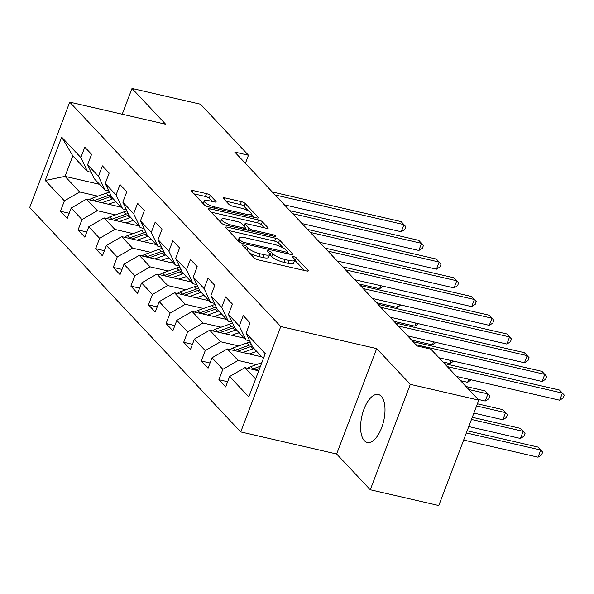 <?xml version="1.0" encoding="UTF-8"?>
<svg xmlns="http://www.w3.org/2000/svg" width="594" height="594" viewBox="0 0 594 594"><rect width="100%" height="100%" fill="white"/><g stroke="black" fill="none" stroke-linecap="round" stroke-linejoin="round"><path stroke-width="0.89" d="M243.659 245.122A2.168 0.564 20.8 0 0 242.404 245.174A2.168 0.564 20.8 0 0 242.545 245.515L254.321 258.026A3.096 0.802 20.8 0 0 258.115 259.823L306.526 270.968A3.096 0.802 20.8 0 0 308.316 270.894A3.096 0.802 20.8 0 0 308.108 270.411L296.339 257.9A2.168 0.564 20.8 0 0 293.681 256.638A2.168 0.564 20.8 0 0 292.434 256.697A2.168 0.564 20.8 0 0 292.575 257.031L294.097 258.65A9.912 2.562 20.8 0 1 294.758 260.187A9.912 2.562 20.8 0 1 289.033 260.439L285.001 259.511A9.912 2.562 20.8 0 1 272.846 253.757L271.324 252.138A2.168 0.564 20.8 0 0 268.666 250.883A2.168 0.564 20.8 0 0 267.419 250.935A2.168 0.564 20.8 0 0 267.56 251.269L269.082 252.888A9.912 2.562 20.8 0 1 269.743 254.425A9.912 2.562 20.8 0 1 264.026 254.678L259.986 253.749A9.912 2.562 20.8 0 1 247.839 248.002L246.317 246.376A2.168 0.564 20.8 0 0 243.659 245.122M364.36 440.689A24.606 11.16 -77 0 0 367.285 442.448A24.606 11.16 -77 0 0 382.751 424.465A24.606 11.16 -77 0 0 381.244 396.243A24.606 11.16 -77 0 0 378.326 394.483A24.606 11.16 -77 0 0 362.852 412.466A24.606 11.16 -77 0 0 364.36 440.689M210.306 195.433A3.096 0.802 20.8 0 0 206.504 193.637L192.924 190.511A3.096 0.802 20.8 0 0 191.134 190.592A3.096 0.802 20.8 0 0 191.342 191.068L204.41 204.967A3.096 0.802 20.8 0 0 208.212 206.764L256.623 217.909A3.096 0.802 20.8 0 0 258.412 217.835A3.096 0.802 20.8 0 0 258.204 217.352L245.136 203.452A3.096 0.802 20.8 0 0 241.335 201.656L224.933 197.876A3.096 0.802 20.8 0 0 223.144 197.958A3.096 0.802 20.8 0 0 223.351 198.441L228.942 204.388A3.096 0.802 20.8 0 0 232.737 206.185L240.874 208.056A8.286 2.146 20.8 0 1 251.581 214.144A8.286 2.146 20.8 0 1 246.8 214.36L214.931 207.016A8.286 2.146 20.8 0 1 204.225 200.928A8.286 2.146 20.8 0 1 209.006 200.72L214.315 201.938A3.096 0.802 20.8 0 0 216.105 201.863A3.096 0.802 20.8 0 0 215.897 201.381L210.306 195.433L209.222 198.285A3.096 0.802 20.8 0 0 205.427 196.488L193.956 193.844M165.644 124.22L132.009 88.461L200.512 104.232L248.478 155.234L234.779 152.079L417.151 345.983L430.85 349.138L478.816 400.133L410.313 384.363L376.685 348.604L280.776 326.529L69.736 102.146L165.644 124.22M227.376 227.138A3.096 0.802 20.8 0 0 225.586 227.22A3.096 0.802 20.8 0 0 225.794 227.702L238.862 241.595A3.096 0.802 20.8 0 0 242.664 243.392L291.075 254.536A3.096 0.802 20.8 0 0 292.864 254.462A3.096 0.802 20.8 0 0 292.656 253.98L279.588 240.08A3.096 0.802 20.8 0 0 275.787 238.283L227.376 227.138L226.767 228.735M221.636 223.285L208.568 209.385A3.096 0.802 20.8 0 1 208.36 208.902A3.096 0.802 20.8 0 1 210.15 208.828L258.561 219.973A3.096 0.802 20.8 0 1 262.362 221.77L267.953 227.717A3.096 0.802 20.8 0 1 268.161 228.193A3.096 0.802 20.8 0 1 266.372 228.274L246.74 223.752A3.096 0.802 20.8 0 0 244.951 223.834A3.096 0.802 20.8 0 0 245.159 224.309L248.864 228.259A3.096 0.802 20.8 0 0 252.665 230.056L273.106 234.764A2.168 0.564 20.8 0 1 275.906 236.353A2.168 0.564 20.8 0 1 274.658 236.412L225.438 225.081A3.096 0.802 20.8 0 1 221.636 223.285M280.776 326.529L240.741 431.927L29.7 207.544L69.736 102.146M69.194 213.261L60.454 211.249L67.226 218.451L71.176 208.056L82.009 219.572L78.059 229.967L84.831 237.169L88.781 226.774L99.614 238.291L95.664 248.686L102.435 255.888L106.385 245.493L117.218 257.009L113.268 267.404L120.04 274.606L123.99 264.211L134.823 275.727L130.88 286.122L137.645 293.325L141.595 282.93L152.435 294.446L148.485 304.841L155.257 312.043L159.207 301.648L170.04 313.164L166.09 323.559L172.861 330.761L176.812 320.366L187.645 331.883L183.695 342.285L190.466 349.48L194.416 339.085L205.249 350.601L201.299 361.004L208.071 368.198L212.021 357.803L222.854 369.32L218.904 379.722L225.675 386.917L229.626 376.522L248.812 396.918L265.258 353.616L246.072 333.219L250.022 322.824L243.25 315.622L239.3 326.017L245.931 339.939L235.098 328.423L228.467 314.501L232.417 304.106L225.646 296.903L221.696 307.298L228.326 321.22L217.493 309.704L210.863 295.782L214.813 285.387L208.041 278.185L204.091 288.58L210.722 302.502L199.888 290.978L193.258 277.064L197.208 266.669L190.436 259.467L186.486 269.862L193.117 283.784L182.284 272.26L175.653 258.345L179.603 247.95L172.832 240.748L168.882 251.143L175.512 265.065L164.679 253.541L158.049 239.627L161.999 229.232L155.227 222.03L151.277 232.425L157.907 246.347L147.074 234.823L140.444 220.909L144.394 210.514L137.622 203.311L133.672 213.706L140.303 227.628L129.47 216.105L122.839 202.19L126.782 191.788L120.01 184.593L116.068 194.988L122.698 208.91L111.865 197.386L105.227 183.472L109.177 173.069L102.406 165.875L98.456 176.27L105.093 190.191L94.253 178.668L87.622 164.753L91.573 154.351L84.801 147.156L80.851 157.551L87.489 171.473L72.817 155.873L65.021 176.381L79.693 191.981L97.884 196.168M60.454 211.249L64.404 200.854L45.218 180.457L61.665 137.155L80.851 157.551M87.622 164.753L98.456 176.27M105.227 183.472L116.068 194.988M122.839 202.19L133.672 213.706M140.444 220.909L151.277 232.425M158.049 239.627L168.882 251.143M175.653 258.345L186.486 269.862M193.258 277.064L204.091 288.58M210.863 295.782L221.696 307.298M228.467 314.501L239.3 326.017M115.488 214.887L97.297 210.699L86.464 199.183L121.035 207.135M108.843 191.053L105.093 190.191M86.464 199.183L71.176 208.056M97.297 210.699L82.009 219.572M133.093 233.605L114.902 229.418L104.069 217.901L138.64 225.854M126.448 209.771L122.698 208.91M104.069 217.901L88.781 226.774M114.902 229.418L99.614 238.291M150.698 252.324L132.514 248.136L121.673 236.62L156.244 244.579M144.052 228.49L140.303 227.628M121.673 236.62L106.385 245.493M132.514 248.136L117.218 257.009M168.302 271.042L150.119 266.854L139.278 255.338L173.849 263.298M161.657 247.208L157.907 246.347M139.278 255.338L123.99 264.211M150.119 266.854L134.823 275.727M185.907 289.761L167.723 285.573L156.89 274.057L191.454 282.016M179.262 265.926L175.512 265.065M156.89 274.057L141.595 282.93M167.723 285.573L152.435 294.446M203.512 308.479L185.328 304.291L174.495 292.775L209.058 300.735M196.874 284.645L193.117 283.784M174.495 292.775L159.207 301.648M185.328 304.291L170.04 313.164M221.117 327.197L202.933 323.01L192.1 311.494L226.663 319.453M214.479 303.363L210.722 302.502M192.1 311.494L176.812 320.366M202.933 323.01L187.645 331.883M238.729 345.916L220.537 341.728L209.704 330.212L244.268 338.172M232.083 322.082L228.326 321.22M209.704 330.212L194.416 339.085M220.537 341.728L205.249 350.601M256.333 364.634L238.142 360.447L227.309 348.93L261.872 356.89M249.688 340.8L245.931 339.939M227.309 348.93L212.021 357.803M238.142 360.447L222.854 369.32M255.613 379.024L244.914 367.649L258.724 370.827M263.402 358.509L252.702 347.141L246.072 333.219M244.914 367.649L229.626 376.522M376.685 348.604L336.642 454.009L370.277 489.768L410.313 384.363M370.277 489.768L438.78 505.539L478.816 400.133M132.009 88.461L122.223 114.226M336.642 454.009L240.741 431.927M245.389 163.357L248.478 155.234M99.592 184.34L65.021 176.381L45.218 180.457M91.238 172.334L87.489 171.473M61.665 137.155L72.817 155.873M79.693 191.981L64.404 200.854M227.643 381.734L218.904 379.722M210.038 363.016L201.299 361.004M192.434 344.297L183.695 342.285M174.829 325.579L166.09 323.559M157.224 306.853L148.485 304.841M139.62 288.135L130.88 286.122M122.015 269.416L113.268 267.404M104.41 250.698L95.664 248.686M86.806 231.979L78.059 229.967M249.473 252.881A9.912 2.562 20.8 0 0 258.902 256.601L259.986 253.749M269.743 254.425L268.659 257.276A9.912 2.562 20.8 0 1 262.942 257.529L258.902 256.601M294.758 260.187L293.674 263.038A9.912 2.562 20.8 0 1 287.956 263.283L283.917 262.355A9.912 2.562 20.8 0 1 271.77 256.608L270.248 254.989A2.168 0.564 20.8 0 0 269.691 254.566M304.418 270.485L295.255 260.744A2.168 0.564 20.8 0 0 294.706 260.328M283.345 248.077L278.504 242.931A3.096 0.802 20.8 0 0 274.703 241.134L228.4 230.472M288.966 254.054L287.63 252.636M241.409 241.171A2.168 0.564 20.8 0 0 244.067 242.426L286.568 252.212A2.168 0.564 20.8 0 0 287.815 252.153A2.168 0.564 20.8 0 0 287.674 251.819L286.063 250.111A9.912 2.562 20.8 0 0 273.916 244.357L244.869 237.674A9.912 2.562 20.8 0 0 239.152 237.919A9.912 2.562 20.8 0 0 239.805 239.464L241.409 241.171L240.8 242.775M211.182 212.162L257.477 222.817L258.561 219.973M264.263 227.792L261.278 224.614A3.096 0.802 20.8 0 0 257.477 222.817M245.144 228.296L246.725 229.982M226.366 219.067A8.286 2.146 20.8 0 0 221.584 219.275A8.286 2.146 20.8 0 0 232.291 225.364L243.518 227.948A3.096 0.802 20.8 0 0 245.307 227.873A3.096 0.802 20.8 0 0 245.099 227.391L241.394 223.448A3.096 0.802 20.8 0 0 237.593 221.651L226.366 219.067M212.207 201.455L209.222 198.285M248.47 210.996L244.052 206.304A3.096 0.802 20.8 0 0 240.258 204.507L225.958 201.218M254.514 217.426L251.537 214.263M247.787 368.31A8.361 7.128 -43.2 0 1 250.623 366.684L261.82 362.667M463.654 440.057L538.045 457.187L540.755 450.066L537.934 447.067L467.181 430.776M255.205 370.017L259.637 368.429M260.484 366.194L252.762 368.963A8.361 7.128 136.8 0 0 251.997 369.282M466.357 432.937L540.755 450.066L542.656 452.123L541.572 454.967L538.045 457.187M456.563 376.47L559.689 400.208L562.399 393.087L447.26 366.587M559.689 400.208L563.216 397.995L564.3 395.144L559.578 390.087L444.438 363.587M249.265 353.987L253.534 352.457A20.033 17.085 -43.2 0 1 256.86 351.559M242.775 352.487L252.754 348.908A24.131 20.582 -43.2 0 1 253.987 348.5M230.182 349.591A8.361 7.128 -43.2 0 1 233.011 347.965L247.111 342.909A24.131 20.582 -43.2 0 1 250.26 342.003M237.593 351.299L250.609 346.629A24.131 20.582 -43.2 0 1 252.22 346.109M468.777 426.574L520.441 438.469L523.151 431.348L520.329 428.348L472.297 417.292M251.455 344.513A24.131 20.582 136.8 0 0 249.257 345.188L235.157 350.245A8.361 7.128 136.8 0 0 234.392 350.564M471.48 419.453L523.151 431.348L525.051 433.405L523.967 436.248L520.441 438.469M231.66 335.268L235.929 333.739A20.033 17.085 -43.2 0 1 239.256 332.84M225.171 333.769L235.15 330.19A24.131 20.582 -43.2 0 1 236.382 329.781M212.578 330.873A8.361 7.128 -43.2 0 1 215.407 329.247L229.507 324.19A24.131 20.582 -43.2 0 1 232.655 323.284M219.988 332.581L233.004 327.91A24.131 20.582 -43.2 0 1 234.608 327.391M473.901 413.082L502.836 419.75L505.546 412.63L502.724 409.63L477.42 403.801M233.85 325.794A24.131 20.582 136.8 0 0 231.653 326.47L217.553 331.526A8.361 7.128 136.8 0 0 216.788 331.846M476.603 405.962L505.546 412.63L507.447 414.686L506.363 417.53L502.836 419.75M438.951 357.751L542.084 381.489L544.787 374.369L415.956 344.713M542.084 381.489L545.611 379.276L546.695 376.425L541.966 371.369L413.134 341.713M407.647 335.877L524.48 362.771L527.182 355.65L398.351 325.995M524.48 362.771L528.007 360.558L529.091 357.707L524.361 352.65L395.53 322.995M214.055 316.55L218.317 315.02A20.033 17.085 -43.2 0 1 221.651 314.122M207.558 315.05L217.545 311.471A24.131 20.582 -43.2 0 1 218.778 311.063M194.973 312.154A8.361 7.128 -43.2 0 1 197.802 310.528L211.902 305.472A24.131 20.582 -43.2 0 1 215.05 304.566M202.383 313.862L215.399 309.192A24.131 20.582 -43.2 0 1 217.003 308.672M478.118 399.391L485.231 401.032L487.934 393.911L485.112 390.904L466 386.508M216.246 307.068A24.131 20.582 136.8 0 0 214.048 307.751L199.948 312.808A8.361 7.128 136.8 0 0 199.183 313.127M468.822 389.508L487.934 393.911L489.842 395.968L488.758 398.812L485.231 401.032M196.451 297.832L200.713 296.295A20.033 17.085 -43.2 0 1 204.046 295.404M189.954 296.332L199.94 292.753A24.131 20.582 -43.2 0 1 201.173 292.345M177.361 293.436A8.361 7.128 -43.2 0 1 180.197 291.81L194.297 286.754A24.131 20.582 -43.2 0 1 197.446 285.848M184.779 295.144L197.795 290.473A24.131 20.582 -43.2 0 1 199.398 289.954M460.513 380.672L467.627 382.313L468.777 379.284M198.634 288.35A24.131 20.582 136.8 0 0 196.436 289.033L182.343 294.089A8.361 7.128 136.8 0 0 181.578 294.409M471.25 379.848L467.627 382.313M178.846 279.113L183.108 277.576A20.033 17.085 -43.2 0 1 186.442 276.685M172.349 277.613L182.336 274.034A24.131 20.582 -43.2 0 1 183.568 273.626M159.756 274.718A8.361 7.128 -43.2 0 1 162.593 273.092L176.693 268.035A24.131 20.582 -43.2 0 1 179.834 267.129M167.174 276.425L180.19 271.755A24.131 20.582 -43.2 0 1 181.794 271.235M442.909 361.954L450.022 363.595L451.173 360.565M181.029 269.631A24.131 20.582 136.8 0 0 178.831 270.315L164.738 275.371A8.361 7.128 136.8 0 0 163.974 275.69M453.638 361.13L450.022 363.595M390.043 317.159L506.875 344.052L509.578 336.932L380.747 307.276M506.875 344.052L510.402 341.84L511.486 338.988L506.756 333.932L377.925 304.277M372.438 298.44L489.27 325.334L491.973 318.213L363.142 288.558M489.27 325.334L492.797 323.121L493.881 320.27L489.152 315.214L360.32 285.558M354.833 279.722L471.666 306.615L474.368 299.495L345.537 269.839M471.666 306.615L475.193 304.403L476.269 301.552L471.547 296.495L342.716 266.84M161.241 260.395L165.503 258.858A20.033 17.085 -43.2 0 1 168.837 257.967M154.744 258.895L164.724 255.316A24.131 20.582 -43.2 0 1 165.956 254.908M142.152 255.999A8.361 7.128 -43.2 0 1 144.988 254.373L159.081 249.317A24.131 20.582 -43.2 0 1 162.229 248.411M149.569 257.707L162.585 253.037A24.131 20.582 -43.2 0 1 164.189 252.517M411.605 340.08L432.417 344.876L433.568 341.847M163.424 250.913A24.131 20.582 136.8 0 0 161.226 251.596L147.134 256.653A8.361 7.128 136.8 0 0 146.369 256.964M436.033 342.411L432.417 344.876M337.229 261.004L454.061 287.897L456.764 280.776L327.933 251.121M454.061 287.897L457.588 285.684L458.665 282.833L453.942 277.777L325.111 248.121M143.637 241.676L147.899 240.139A20.033 17.085 -43.2 0 1 151.232 239.248M137.14 240.176L147.119 236.598A24.131 20.582 -43.2 0 1 148.352 236.189M124.547 237.281A8.361 7.128 -43.2 0 1 127.383 235.655L141.476 230.598A24.131 20.582 -43.2 0 1 144.624 229.692M131.965 238.988L144.981 234.318A24.131 20.582 -43.2 0 1 146.584 233.798M394 321.361L414.812 326.158L415.963 323.129M145.82 232.195A24.131 20.582 136.8 0 0 143.622 232.878L129.529 237.934A8.361 7.128 136.8 0 0 128.764 238.246M418.428 323.693L414.812 326.158M319.624 242.285L436.449 269.179L439.159 262.058L310.32 232.403M436.449 269.179L439.983 266.966L441.06 264.115L436.338 259.058L307.506 229.403M126.025 222.958L130.294 221.421A20.033 17.085 -43.2 0 1 133.628 220.53M119.535 221.458L129.514 217.879A24.131 20.582 -43.2 0 1 130.747 217.471M106.942 218.562A8.361 7.128 -43.2 0 1 109.779 216.936L123.871 211.88A24.131 20.582 -43.2 0 1 127.019 210.974M114.36 220.27L127.368 215.6A24.131 20.582 -43.2 0 1 128.98 215.08M376.396 302.643L397.208 307.44L398.351 304.41M128.215 213.476A24.131 20.582 136.8 0 0 126.017 214.159L111.917 219.216A8.361 7.128 136.8 0 0 111.16 219.528M400.824 304.974L397.208 307.44M302.019 223.567L418.844 250.46L421.554 243.34L292.716 213.684M418.844 250.46L422.371 248.247L423.455 245.396L418.733 240.34L289.894 210.684M108.42 204.232L112.689 202.703A20.033 17.085 -43.2 0 1 116.023 201.812M101.93 202.74L111.91 199.161A24.131 20.582 -43.2 0 1 113.142 198.752M89.338 199.844A8.361 7.128 -43.2 0 1 92.174 198.218L106.267 193.161A24.131 20.582 -43.2 0 1 109.415 192.256M96.755 201.552L109.764 196.881A24.131 20.582 -43.2 0 1 111.375 196.362M358.783 283.925L379.596 288.714L380.747 285.684M110.61 194.758A24.131 20.582 136.8 0 0 108.412 195.441L94.312 200.497A8.361 7.128 136.8 0 0 93.548 200.809M383.219 286.256L379.596 288.714M284.407 204.848L401.24 231.742L403.95 224.621L275.111 194.958M401.24 231.742L404.766 229.529L405.851 226.678L401.128 221.621L272.29 191.959M246.985 250.237L247.839 248.002M262.942 257.529L264.026 254.678M270.248 254.989L271.324 252.138M271.77 256.608L272.846 253.757M283.917 262.355L285.001 259.511M287.956 263.283L289.033 260.439M295.255 260.744L296.339 257.9M307.841 271.116L308.108 270.411M245.463 248.611L246.317 246.376M274.703 241.134L275.787 238.283M278.504 242.931L279.588 240.08M292.389 254.685L292.656 253.98M243.622 243.614L244.067 242.426M286.115 253.4L286.568 252.212M238.959 241.691L239.805 239.464M209.541 210.424L210.15 208.828M261.278 224.614L262.362 221.77M267.686 228.423L267.953 227.717M244.305 226.544L245.159 224.309M248.092 230.294L248.864 228.259M252.212 231.244L252.665 230.056M272.653 235.952L273.106 234.764M231.838 226.552L232.291 225.364M243.065 229.136L243.518 227.948M215.629 202.086L215.897 201.381M214.479 208.204L214.931 207.016M246.354 215.548L246.8 214.36M224.324 199.473L224.933 197.876M240.258 204.507L241.335 201.656M244.052 206.304L245.136 203.452M257.937 218.057L258.204 217.352M192.315 192.107L192.924 190.511M205.427 196.488L206.504 193.637M250.623 366.684L252.762 368.963M250.609 346.629L252.754 348.908M247.111 342.909L249.257 345.188M233.011 347.965L235.157 350.245M233.004 327.91L235.15 330.19M229.507 324.19L231.653 326.47M215.407 329.247L217.553 331.526M215.399 309.192L217.545 311.471M211.902 305.472L214.048 307.751M197.802 310.528L199.948 312.808M197.795 290.473L199.94 292.753M194.297 286.754L196.436 289.033M180.197 291.81L182.343 294.089M180.19 271.755L182.336 274.034M176.693 268.035L178.831 270.315M162.593 273.092L164.738 275.371M162.585 253.037L164.724 255.316M159.081 249.317L161.226 251.596M144.988 254.373L147.134 256.653M144.981 234.318L147.119 236.598M141.476 230.598L143.622 232.878M127.383 235.655L129.529 237.934M127.368 215.6L129.514 217.879M123.871 211.88L126.017 214.159M109.779 216.936L111.917 219.216M109.764 196.881L111.91 199.161M106.267 193.161L108.412 195.441M92.174 198.218L94.312 200.497M287.244 253.66L287.815 252.153M238.075 240.756L239.152 237.919M244.03 226.255L244.951 223.834M220.515 222.089L221.584 219.275M244.683 229.507L245.307 227.873M203.185 203.66L204.225 200.928M250.675 216.543L251.581 214.144"/></g></svg>
